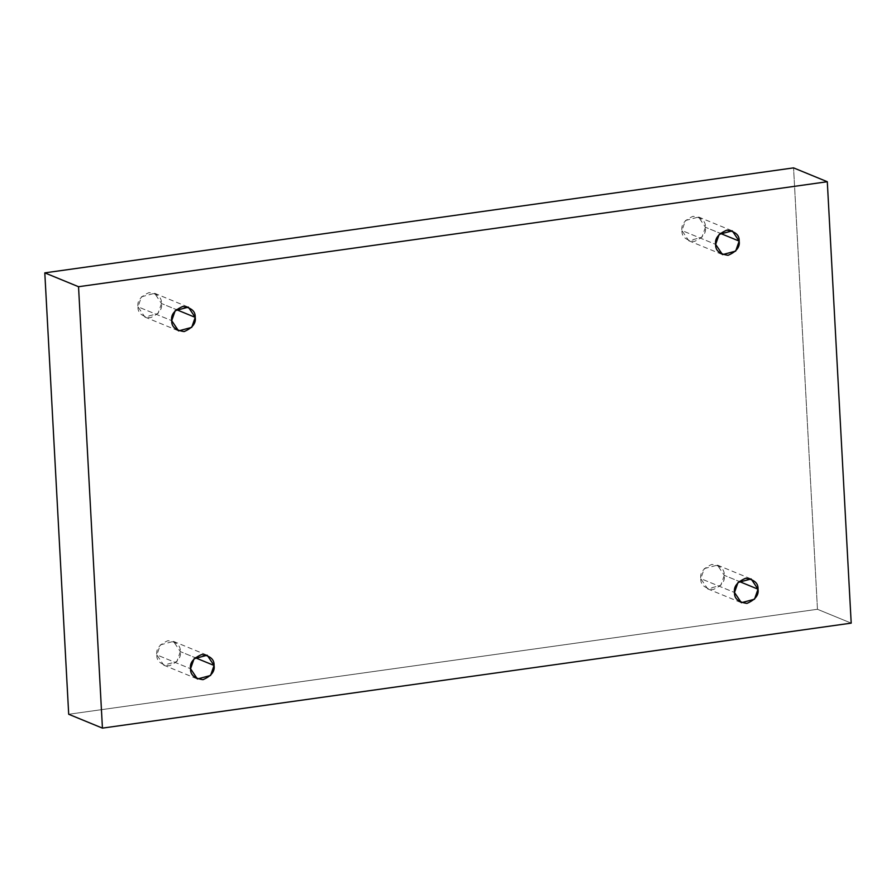 <?xml version="1.0" encoding="UTF-8"?>
<svg xmlns="http://www.w3.org/2000/svg" width="896" height="896" viewBox="0 0 896 896"><rect width="100%" height="100%" fill="white"/><g stroke="black" fill="none" stroke-linecap="round" stroke-linejoin="round"><path stroke-width="0.67" stroke-dasharray="4.48 3.36" d="M161.493 303.509L157.998 313.522L144.861 317.038L137.984 306.813L171.718 320.667L137.984 306.813C137.637 312.838 141.781 316.478 150.416 317.722C158.782 314.093 162.478 309.355 161.493 303.509C161.84 297.483 157.696 293.843 149.061 292.6C140.683 296.229 136.998 300.966 137.984 306.813L141.478 296.8L154.616 293.283L161.493 303.509L176.266 309.579L161.493 303.509M705.432 227.248L701.938 237.25L688.8 240.766L681.934 230.541L715.658 244.395L681.934 230.541C681.587 236.566 685.731 240.206 694.366 241.45C702.733 237.821 706.429 233.083 705.432 227.248C705.779 221.211 701.635 217.571 693 216.328C684.634 219.957 680.938 224.694 681.934 230.541L685.429 220.528L698.566 217.011L705.432 227.248L720.216 233.318L705.432 227.248M724.282 575.333L720.798 585.346L707.661 588.862L700.784 578.637L734.507 592.491L700.784 578.637C700.437 584.662 704.581 588.302 713.216 589.546C721.582 585.917 725.278 581.179 724.282 575.333C724.629 569.307 720.485 565.667 711.85 564.424C703.483 568.053 699.798 572.79 700.784 578.637L704.278 568.624L717.416 565.107L724.282 575.333L739.066 581.403L724.282 575.333M180.342 651.605L176.848 661.618L163.71 665.134L156.834 654.898L190.568 668.752L156.834 654.898C156.486 660.934 160.63 664.574 169.266 665.818C177.643 662.189 181.328 657.451 180.342 651.605C180.69 645.579 176.546 641.939 167.91 640.696C159.533 644.325 155.848 649.062 156.834 654.898L160.328 644.896L173.466 641.379L180.342 651.605L195.115 657.675L180.342 651.605M68.701 714.269L817.466 609.28L851.2 623.134L817.466 609.28L793.565 167.877L817.466 609.28L68.701 714.269M144.861 317.038L178.584 330.893M688.8 240.766L722.534 254.621M707.661 588.862L741.384 602.717M163.71 665.134L197.434 678.989M173.466 641.379L207.2 655.234M717.416 565.107L751.139 578.962M698.566 217.011L732.29 230.866M154.616 293.283L188.339 307.138"/><path stroke-width="1.34" d="M171.718 320.667L178.584 330.893L191.722 327.376L195.216 317.363L176.266 309.579L195.216 317.363C196.202 323.21 192.517 327.947 184.15 331.576C175.515 330.333 171.371 326.693 171.718 320.667C170.722 314.821 174.418 310.083 182.784 306.454C191.419 307.698 195.563 311.338 195.216 317.363L188.339 307.138L175.202 310.654L171.718 320.667M715.658 244.395L722.534 254.621L735.672 251.104L739.166 241.102L720.216 233.318L739.166 241.102C740.152 246.938 736.467 251.675 728.09 255.304C719.454 254.061 715.31 250.421 715.658 244.395C714.672 238.549 718.357 233.811 726.734 230.182C735.37 231.426 739.514 235.066 739.166 241.102L732.29 230.866L719.152 234.382L715.658 244.395M734.507 592.491L741.384 602.717L754.522 599.2L758.016 589.187L739.066 581.403L758.016 589.187C759.002 595.034 755.317 599.771 746.939 603.4C738.304 602.157 734.16 598.517 734.507 592.491C733.522 586.645 737.218 581.907 745.584 578.278C754.219 579.522 758.363 583.162 758.016 589.187L751.139 578.962L738.002 582.478L734.507 592.491M190.568 668.752L197.434 678.989L210.571 675.472L214.066 665.459L195.115 657.675L214.066 665.459C215.062 671.306 211.366 676.043 203 679.672C194.365 678.429 190.221 674.789 190.568 668.752C189.571 662.917 193.267 658.179 201.634 654.55C210.269 655.794 214.413 659.434 214.066 665.459L207.2 655.234L194.062 658.75L190.568 668.752M793.565 167.877L44.8 272.866L78.534 286.72L827.299 181.731L793.565 167.877L827.299 181.731L851.2 623.134L102.435 728.123L78.534 286.72L44.8 272.866L68.701 714.269L102.435 728.123L68.701 714.269L44.8 272.866L793.565 167.877M827.299 181.731L78.534 286.72L102.435 728.123L851.2 623.134L827.299 181.731"/></g></svg>
